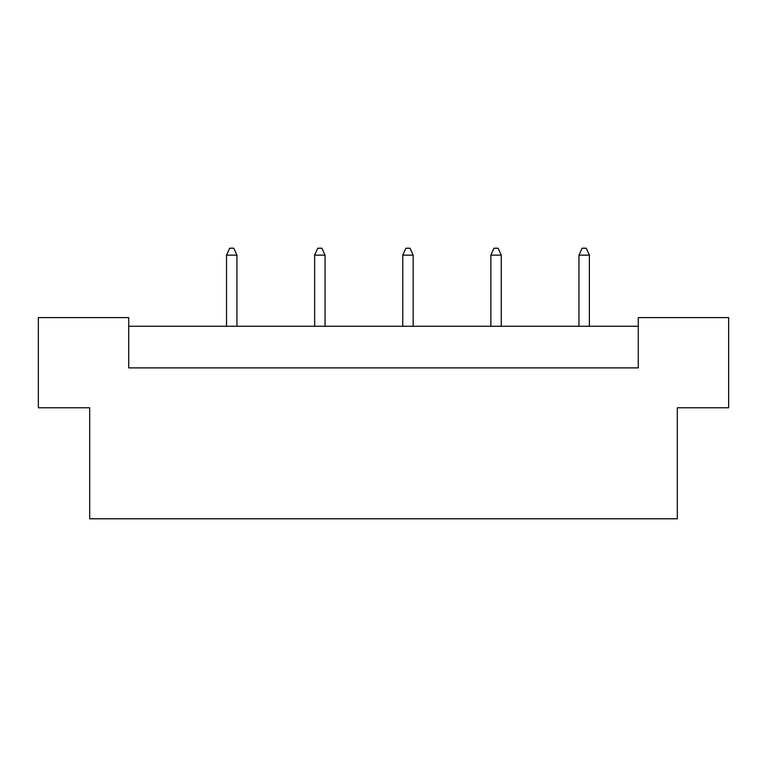 <?xml version="1.0" encoding="UTF-8"?>
<svg xmlns="http://www.w3.org/2000/svg" width="767" height="767" viewBox="0 0 767 767"><rect width="100%" height="100%" fill="white"/><g stroke="black" fill="none" stroke-linecap="round" stroke-linejoin="round"><path stroke-width="1.15" d="M89.691 407.785L38.35 407.785L38.35 317.596L128.712 317.596L128.712 367.892L638.288 367.892L638.288 317.596L728.65 317.596L728.65 407.785L677.309 407.785L677.309 518.789L89.691 518.789L89.691 407.785M638.288 326.263L128.712 326.263M236.945 326.263L236.945 255.152L226.533 255.152L226.533 326.263M226.533 255.152L229.659 248.211L233.82 248.211L236.945 255.152M325.055 326.263L325.055 255.152L314.643 255.152L314.643 326.263M314.643 255.152L317.768 248.211L321.929 248.211L325.055 255.152M413.154 326.263L413.154 255.152L402.752 255.152L402.752 326.263M402.752 255.152L405.877 248.211L410.038 248.211L413.154 255.152M501.263 326.263L501.263 255.152L490.861 255.152L490.861 326.263M490.861 255.152L493.986 248.211L498.147 248.211L501.263 255.152M589.372 326.263L589.372 255.152L578.97 255.152L578.97 326.263M578.97 255.152L582.095 248.211L586.256 248.211L589.372 255.152"/></g></svg>
